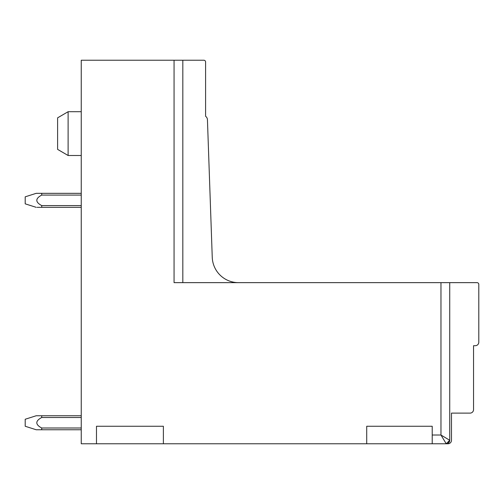 <?xml version="1.0" encoding="UTF-8"?>
<svg xmlns="http://www.w3.org/2000/svg" width="504" height="504" viewBox="0 0 504 504"><rect width="100%" height="100%" fill="white"/><g stroke="black" fill="none" stroke-linecap="round" stroke-linejoin="round"><path stroke-width="0.76" d="M57.601 147.439L57.601 149.373L68.109 155.503L68.109 111.718L57.601 117.848L57.601 147.439M448.371 443.035L449.726 440.269A3.503 3.503 0 0 1 446.223 443.772L440.969 435.015L440.969 282.649L174.063 282.649L174.063 60.228L81.245 60.228L81.245 443.772L432.212 443.772L432.212 426.258L366.717 426.258L366.717 443.772L366.717 426.258M432.212 443.772L447.974 443.772A3.503 3.503 0 0 0 451.477 440.269L451.477 413.123L470.043 413.123A3.503 3.503 0 0 0 473.546 409.62L473.546 345.7L475.297 345.7A3.503 3.503 0 0 0 478.8 342.197L478.8 284.401A1.751 1.751 0 0 0 477.049 282.649L440.969 282.649M96.478 426.258L96.478 443.772L96.478 426.258L163.384 426.258L163.384 443.772M238.499 282.649A26.271 26.271 0 0 1 212.247 257.298L207.44 119.725A4.441 4.441 0 0 0 205.588 116.273L205.588 61.979A1.751 1.751 0 0 0 203.837 60.228L174.063 60.228L182.82 60.228L182.82 282.649M81.245 60.228L86.606 60.228M91.753 60.228L172.311 60.228M443.186 438.707L445.171 442.014M449.322 441.907A3.503 3.503 0 0 1 447.861 443.369M432.212 435.015L440.969 435.015L449.726 440.269L449.726 282.649M81.245 207.339L41.712 207.339L41.712 205.588L81.245 205.588M41.712 205.588C35.186 202.091 35.186 198.589 41.712 195.079L81.245 195.079M25.2 203.698L25.2 196.976M37.139 207.339L41.712 207.339M81.245 193.328L41.712 193.328L41.712 195.079M41.712 193.328L36.206 193.328L25.2 196.831M81.245 429.761L41.712 429.761L41.712 428.003L81.245 428.003M41.693 428.003C35.186 424.507 35.192 421.004 41.712 417.501L81.245 417.501M81.245 415.75L41.712 415.75L41.712 417.501M25.2 426.119L25.2 419.397M41.712 415.75L36.206 415.75L25.2 419.252M41.693 429.761L36.206 429.761L25.2 426.258M81.245 155.503L68.109 155.503M81.245 111.718L68.109 111.718M446.223 443.772L449.726 440.269M25.2 203.837L36.206 207.339"/></g></svg>
